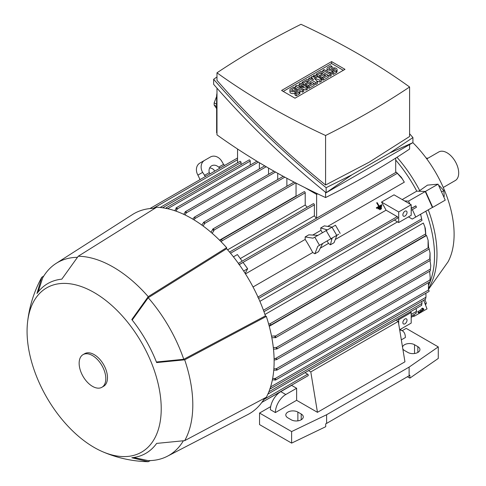 <?xml version="1.0" encoding="UTF-8"?>
<svg xmlns="http://www.w3.org/2000/svg" width="486" height="486" viewBox="0 0 486 486"><rect width="100%" height="100%" fill="white"/><g stroke="black" fill="none" stroke-linecap="round" stroke-linejoin="round"><path stroke-width="0.73" d="M443.275 187.468L455.273 180.543A16.5 9.526 -120 0 0 457.806 167.324A16.5 9.526 -120 0 0 447.029 152.786A16.5 9.526 -120 0 0 438.779 151.966L426.781 158.898M426.252 158.181A4.714 2.722 -60 0 1 427.716 158.327L427.741 158.339M428.439 289.462L448.049 261.826A88.379 51.024 -120 0 0 454.106 234.325A88.379 51.024 -120 0 0 412.881 142.671M428.646 288.058A100.693 58.138 -120 0 0 436.987 254.269A100.693 58.138 -120 0 0 428.269 209.818M418.835 191.223L427.48 185.123L438.068 184.176L408.562 201.095L409.85 203.962M419.758 190.694A100.693 58.138 -120 0 0 396.995 157.282M395.701 158.102L395.701 172.5M377.895 208.488L378.187 209.047L381.765 206.981L381.449 206.441L377.895 208.488A100.754 58.168 60 0 1 378.187 209.047L381.747 206.993M378.758 206.398L376.31 207.808A100.754 58.168 60 0 1 376.626 208.354L381.953 205.274L376.626 208.354L376.31 207.808L378.758 206.392L378.442 205.851A100.754 58.168 60 0 1 378.758 206.398M376.717 202.856L376.686 202.875A100.754 58.168 60 0 1 378.442 205.851L376.717 202.856L377.16 202.601L379.202 206.137A100.754 58.168 -120 0 0 378.886 205.596M381.644 204.728L379.202 206.137L381.644 204.728L381.96 205.274M379.475 209.174L379.785 209.721L381.565 208.694L381.249 208.148L379.445 209.193A100.754 58.168 60 0 1 379.748 209.739L381.522 208.719M316.307 218.335A100.754 58.168 -120 0 0 314.375 215.802L240.297 258.57M402.621 179.225L396.297 172.153L401.345 177.323L404.322 182.177L327.722 226.403M335.285 239.501L386.054 210.189L397.238 216.647A0.881 0.51 60 0 1 397.864 217.728A0.881 0.51 60 0 1 397.682 218.135L258.613 298.428M381.528 202.042L398.696 211.957L398.696 222.539L411.199 215.322L411.199 204.74L394.031 194.831L381.528 202.042A100.754 58.168 60 0 1 386.054 210.189M402.214 199.552L416.775 191.144L424.849 191.46M395.701 160.058A100.754 58.168 60 0 1 416.775 191.144M316.623 193.349L316.623 194.394L317.619 193.823M316.623 218.153L316.623 194.394L304.698 187.511M216.987 133.024L216.635 132.818L216.635 96.258A11.786 6.804 120 0 1 216.987 93.282M409.595 144.567L409.595 149.056A815.636 470.904 180 0 1 369.117 174.188A815.636 470.904 180 0 1 325.577 197.559A699.962 404.121 180 0 1 216.987 134.865L216.987 88.166M325.577 192.298L325.577 197.559M389.851 152.932L412.93 142.641L326.136 192.754C284.571 158.965 247.076 122.83 213.652 84.345L213.652 79.273C247.076 117.758 284.571 153.892 326.136 187.681L351.858 174.863L389.851 152.932L412.93 137.568L409.595 133.747M216.987 76.946L213.652 79.273M216.987 72.809L216.987 80.348C249.221 117.521 285.416 152.404 325.577 185.002L369.117 162.221L409.595 136.493L409.595 86.994A699.962 404.121 0 0 0 301.004 24.3A815.636 470.904 0 0 0 257.465 47.671A815.636 470.904 0 0 0 216.987 72.809A699.962 404.121 0 0 0 325.577 135.503A815.636 470.904 0 0 0 369.117 112.132A815.636 470.904 0 0 0 409.595 86.994M325.577 135.503L325.577 185.002M281.582 90.463L331.58 61.594L344.993 69.34L295.002 98.202L281.582 90.463M307.456 87.359L306.21 88.081L298.914 86.757L303.707 89.521L302.456 90.244L295.373 86.156L296.624 85.433L303.914 86.757L299.127 83.987L300.372 83.27L307.456 87.359L307.456 89.284L306.21 90.001L303.707 89.552M303.707 89.521L303.707 91.447L302.456 92.17L299.959 90.724M297.456 89.284L295.373 88.081L295.373 86.156M321.623 79.182L319.958 80.141L314.333 78.337L317.455 81.587L315.791 82.547L308.707 78.459L309.959 77.736L313.5 79.783L311.204 77.013L312.042 76.533L316.829 77.857L313.288 75.81L314.539 75.087L321.623 79.182L321.623 81.101L319.958 82.067L317.012 81.119M317.455 81.587L317.455 83.507L315.791 84.473L314.126 83.507L309.126 86.393L307.875 85.676L306.623 86.393L305.372 85.676L305.372 83.75L303.288 84.953L303.288 83.027L302.043 82.304L302.043 84.23M331.203 73.647L329.958 74.37L322.874 70.282L324.119 69.559L331.203 73.647L331.203 75.573L329.958 76.29L328.287 75.33L323.287 78.216L322.042 77.493L320.79 78.216L319.539 77.493L319.539 75.573L317.455 76.776L317.455 74.85L316.204 74.127L316.204 76.053M332.035 71.721L333.287 72.444L336.203 70.762A2.946 1.701 0 0 0 337.065 69.559L337.065 71.485A2.946 1.701 180 0 1 336.203 72.687L333.287 74.37L332.035 73.647L332.035 71.721A2.946 1.701 180 0 1 327.88 71.728A2.946 1.701 180 0 1 327.011 70.519L327.011 68.593A2.946 1.701 0 0 0 328.828 70.166A2.946 1.701 0 0 0 332.035 69.796L332.035 71.721L334.957 70.039A1.179 0.68 0 0 0 335.297 69.559A1.179 0.68 0 0 0 334.575 68.927A1.179 0.68 0 0 0 333.287 69.079L332.035 69.796M316.204 74.127L321.203 71.242L328.287 75.33L328.287 77.256L323.287 80.141L322.042 79.418L322.042 77.493L325.79 75.33L324.119 74.37L320.79 76.29L319.539 75.573L322.874 73.647L321.203 72.687L317.455 74.85M302.043 82.304L307.043 79.418L314.126 83.507L314.126 85.433L309.126 88.318L307.875 87.595L307.875 85.676L311.623 83.507L309.959 82.547L306.623 84.473L305.372 83.75L308.707 81.824L307.043 80.864L303.288 83.027M294.959 93.13L296.211 93.853L299.127 92.17A2.946 1.701 0 0 0 299.99 90.967L299.99 92.887A2.946 1.701 180 0 1 299.127 94.09L296.211 95.778L294.959 95.056L294.959 93.13A2.946 1.701 180 0 1 291.746 93.5A2.946 1.701 180 0 1 289.929 91.927L289.929 90.001A2.946 1.701 0 0 0 291.746 91.575A2.946 1.701 0 0 0 294.959 91.204L294.959 93.13L297.875 91.447A1.179 0.68 0 0 0 298.222 90.967A1.179 0.68 0 0 0 297.493 90.335A1.179 0.68 0 0 0 296.211 90.487L294.959 91.204M283.253 91.423L331.58 63.52L343.329 70.306M299.99 90.967A2.946 1.701 0 0 0 298.167 89.394A2.946 1.701 0 0 0 294.959 89.764L293.708 90.487A1.179 0.68 0 0 1 292.426 90.633A1.179 0.68 0 0 1 291.697 90.001A1.179 0.68 0 0 1 292.043 89.521L294.959 87.838L293.708 87.116L290.792 88.798A2.946 1.701 0 0 0 289.929 90.001M296.211 93.853L296.211 95.778M294.959 87.838L294.959 89.764M307.043 80.864L307.043 82.784M306.623 84.473L306.623 86.393M309.959 82.547L309.959 84.473M309.126 86.393L309.126 88.318M321.203 72.687L321.203 74.607M320.79 76.29L320.79 78.216M324.119 74.37L324.119 76.29M323.287 78.216L323.287 80.141M337.065 69.559A2.946 1.701 0 0 0 335.249 67.985A2.946 1.701 0 0 0 332.035 68.356L330.79 69.079A1.179 0.68 0 0 1 329.502 69.225A1.179 0.68 0 0 1 328.779 68.593A1.179 0.68 0 0 1 329.119 68.113L332.035 66.43L330.79 65.707L327.874 67.39A2.946 1.701 0 0 0 327.011 68.593M333.287 72.444L333.287 74.37M332.035 66.43L332.035 68.356M329.958 74.37L329.958 76.29M322.874 70.282L322.874 72.201M313.288 75.81L313.288 76.879M311.204 77.013L311.204 78.459M308.707 78.459L308.707 80.384M315.791 82.547L315.791 84.473M319.958 80.141L319.958 82.067M299.127 83.987L299.127 85.888M302.456 90.244L302.456 92.17M306.21 88.081L306.21 90.001M331.58 61.594L331.58 63.52M351.858 174.863L326.136 192.754L326.136 187.681M412.93 142.641L412.93 137.568M216.635 104.259L214.162 102.832L216.635 96.465M216.635 108.56L214.162 105.043A22.392 12.928 -60 0 1 214.162 102.832M214.162 105.043L216.635 106.47M411.199 204.74L398.696 211.957M407.031 212.437A2.946 1.701 -60 0 1 405.743 215.401A2.946 1.701 -60 0 1 403.477 216.191A2.946 1.701 -60 0 1 402.864 214.842A2.946 1.701 -60 0 1 404.152 211.878A2.946 1.701 -60 0 1 406.418 211.088A2.946 1.701 -60 0 1 407.031 212.437M238.45 263.473L239.082 264.663M237.551 149.008L237.551 162.78M241.05 164.608L241.05 162.5A0.881 0.51 -120 0 0 240.424 161.419A0.881 0.51 -120 0 0 239.981 161.376L160.125 207.479M250.211 165.088L250.211 161.06A0.881 0.51 -120 0 0 249.591 159.973A0.881 0.51 -120 0 0 249.148 159.93L166.297 207.765L166.765 207.795L166.801 208.53M165.677 208.421L166.765 207.795M176.011 208.227A0.881 0.51 60 0 1 176.193 207.82A0.881 0.51 60 0 1 176.637 207.868A0.881 0.51 60 0 1 177.262 208.95L177.262 209.114A115.954 66.947 -120 0 0 176.011 208.725L176.011 208.227M259.378 168.94L259.378 162.695M185.178 212.078A0.881 0.51 60 0 1 185.36 211.671A0.881 0.51 60 0 1 185.804 211.714A0.881 0.51 60 0 1 186.424 212.686A115.954 66.947 -120 0 0 185.178 212.127L185.178 212.078M186.424 212.686L184.953 214.903M268.545 174.328L268.545 168.083M192.772 219.113L194.291 217.193L194.971 217.102L194.795 218.651L194.005 219.854M277.713 179.522L277.713 173.271M201.842 225.073L203.519 222.552A0.881 0.51 60 0 1 203.695 222.254A0.881 0.51 60 0 1 204.132 222.296A0.881 0.51 60 0 1 204.758 223.384L204.758 223.432A115.954 66.947 -120 0 0 203.519 222.552M286.874 186.253L286.874 178.277M212.674 229.392A0.881 0.51 60 0 1 212.856 228.991A0.881 0.51 60 0 1 213.299 229.034A0.881 0.51 60 0 1 213.925 230.115L213.925 230.613A115.954 66.947 -120 0 0 212.674 229.562L212.674 229.392M296.272 196.223A100.754 58.168 -120 0 0 296.041 196.016L296.041 183.107M307.219 207.224A100.754 58.168 -120 0 0 305.208 205.019L305.208 192.808A0.881 0.51 -120 0 0 304.582 191.727A0.881 0.51 -120 0 0 304.139 191.684L220.923 239.732L221.762 239.543L221.926 240.892L221.282 241.931M314.375 215.802L314.375 204.837A0.881 0.51 -120 0 0 313.749 203.756A0.881 0.51 -120 0 0 313.306 203.707L229.544 252.07M220.037 240.673L220.923 239.732M233.438 256.839L237.399 254.549L242.18 261.182L238.377 263.376M322.431 232.745L320.942 230.321L312.717 235.066M320.942 230.321L320.693 227.97L324.332 225.869L332.199 227.108M239.282 264.633L243.091 262.434L247.635 268.74L245.175 273.418M338.681 234.246L317.747 246.335L314.885 253.771L312.729 252.52A100.754 58.168 -120 0 0 305.165 239.428L245.473 273.891M305.165 239.428L305.165 236.931L308.798 234.835L317.905 235.358M305.165 236.931L313.039 238.17L335.468 225.218L340.182 233.383M314.885 253.771L318.518 251.669L322.619 243.522L317.747 246.335M329.69 239.44L332.278 237.946L331.701 239.549L331.154 238.596M326.44 230.431L325.887 229.477L327.333 229.914M332.047 238.079L336.913 235.267L334.052 242.702L330.413 244.804L328.5 243.413L327.145 240.91M320.693 227.97L325.887 229.477M320.28 248.164L328.5 243.413M331.701 239.549L330.413 244.804M398.696 222.539L394.377 220.043M257.829 297.134L258.54 298.27M411.199 210.329L412.262 209.715A0.881 0.51 -120 0 0 412.377 209.6L416.459 207.243L415.822 205.827L411.745 208.184L411.199 207.868M204.387 175.44L209.259 172.633A7.071 5.771 -120 0 1 211.617 165.829A7.071 5.771 -120 0 1 218.682 167.19L223.554 164.377L221.786 161.316A9.428 7.697 -120 0 0 210.408 157.002L204.576 160.368A9.428 7.697 -120 0 0 202.619 172.384L205.45 176.503M199.861 163.089L204.576 160.368L199.861 163.089A9.428 7.697 60 0 0 197.905 175.106L200.062 179.613M210.074 173.83L209.259 172.633M214.599 171.218L213.974 169.912A7.071 5.771 60 0 0 209.673 167.913M218.682 167.19L219.988 168.107M223.554 164.377L224.617 165.434M174.711 210.705L176.011 208.725M177.262 209.114L175.938 211.124M183.726 214.32L185.178 212.127M204.758 223.432L203.081 225.978M210.93 232.235L212.674 229.562M213.925 230.613L212.175 233.304M296.041 196.016L219.544 240.181M305.208 205.019L227.606 249.822M247.635 268.74L243.65 271.042M253.036 286.983L312.729 252.52M259.889 301.338L397.536 221.871M411.199 206.963L411.745 208.184M404.619 200.943L408.562 201.095M416.459 207.243L415.822 205.827M412.59 316.55L414.522 316.1L414.108 315.031L414.285 315.572L411.199 317.352M305.008 372.665L307.668 374.202A0.881 0.51 60 0 1 308.288 375.283A0.881 0.51 60 0 1 308.106 375.684L261.833 402.402L289.127 386.826M265.642 397.609L263.017 400.713M265.745 397.785L264.348 398.593M402.177 330.699L406.199 328.378L438.275 346.901L409.115 367.106L326.622 414.728L291.624 431.568L259.548 413.045L270.684 406.618M291.624 431.568L291.624 443.111L259.548 424.594L259.548 413.045M291.624 443.111L325.711 426.714L325.711 423.828L326.622 423.391L326.622 414.728M326.622 423.391L409.115 375.763L409.115 367.106M409.115 375.763L409.868 375.241L409.868 378.126L438.275 358.443L438.275 346.901M297.875 412.085L301.211 414.005A7.071 4.082 180 0 1 303.276 416.897A7.071 4.082 180 0 1 298.914 420.663A7.071 4.082 180 0 1 291.211 419.783L287.876 417.857A7.071 4.082 180 0 1 285.804 414.971A7.071 4.082 180 0 1 290.172 411.199A7.071 4.082 180 0 1 297.875 412.085L297.875 420.864M409.868 378.126L407.444 376.723M402.517 347.095A7.071 4.082 180 0 1 407.256 343.754A7.071 4.082 180 0 1 414.528 344.732L417.863 346.658A7.071 4.082 180 0 1 419.934 349.543A7.071 4.082 180 0 1 415.566 353.316A7.071 4.082 180 0 1 407.863 352.429L404.528 350.509A7.071 4.082 180 0 1 402.815 348.905M399.717 330.085A14.732 8.505 -60 0 1 402.311 330.772A14.732 8.505 -60 0 1 405.367 337.515L401.327 339.848M396.041 320.11L398.283 321.404L404.947 361.809L317.455 412.322L296.624 400.3L275.38 412.565L270.38 409.68A14.732 8.505 120 0 1 280.793 391.637L285.792 394.523L296.624 388.271L296.624 400.3M275.38 412.565A14.732 8.505 -60 0 1 285.792 394.523M398.283 321.404L310.791 371.912L317.455 412.322M280.793 391.637L291.624 385.386L296.624 388.271M397.706 319.144L398.696 319.715L398.696 323.925M407.031 320.201A2.946 1.701 -60 0 1 405.743 323.166A2.946 1.701 -60 0 1 403.477 323.955A2.946 1.701 -60 0 1 402.864 322.607A2.946 1.701 -60 0 1 404.152 319.642A2.946 1.701 -60 0 1 406.418 318.852A2.946 1.701 -60 0 1 407.031 320.201M398.696 319.715L411.199 312.504L411.199 323.087L399.656 329.745M411.199 312.504L410.208 311.927M416.046 313.355L416.381 311.149M415.834 313.191L416.289 312.929M411.199 314.424L416.611 311.301L416.065 308.549M308.549 370.618L310.791 371.912M421.453 305.135L421.793 304.941M421.641 305.281L421.842 303.215M268.855 391.795L422.055 303.349L421.787 301.393M133.705 457.508L148.224 460.625A111.361 64.292 -120 0 0 167.421 456.22L247.836 414.558A115.48 66.673 -120 0 0 264.603 398.162M154.973 208.281A115.48 66.673 -120 0 0 132.399 214.605L56.103 263.412A111.361 64.292 -120 0 0 42.689 277.84L38.133 291.971M102.011 451.451C116.512 457.824 131.682 461.238 147.525 461.688A112.533 64.972 -120 0 0 148.224 461.7L131.809 457.739A98.026 56.595 -120 0 0 156.644 443.402L184.692 440.644A112.533 64.972 -120 0 0 184.692 359.822L156.644 362.58A98.026 56.595 -120 0 0 131.809 319.569L148.224 296.654L226.634 247.653A116.658 67.354 -120 0 0 191.636 218.451A116.658 67.354 -120 0 0 156.638 207.243L78.234 256.244L61.813 279.158A98.026 56.595 -120 0 0 36.985 293.495L41.76 277.299A112.533 64.972 -120 0 0 41.419 277.913C33.892 291.855 29.263 306.702 27.532 322.449A94.861 54.766 -120 0 0 94.144 447.442A94.861 54.766 -120 0 0 102.011 451.451A94.861 54.766 -120 0 0 161.109 404.103A94.861 54.766 -120 0 0 94.144 292.536A94.861 54.766 -120 0 0 27.532 322.449M226.634 247.653L226.634 248.717A115.48 66.673 -120 0 1 265.417 315.888L266.334 316.422L184.692 359.822M184.692 440.644L266.334 397.244A116.658 67.354 -120 0 0 266.334 316.422M274.092 358.577L275.538 358.492L276.959 359.118L276.54 359.658L274.122 360.017M148.224 296.654A112.533 64.972 -120 0 0 113.226 267.087A112.533 64.972 -120 0 0 78.234 256.244M101.908 387.281L103.573 386.315A18.857 10.886 -120 0 0 106.464 371.207A18.857 10.886 -120 0 0 94.144 354.592A18.857 10.886 -120 0 0 84.722 353.662L83.051 354.622A18.857 10.886 -120 0 0 80.16 369.731A18.857 10.886 -120 0 0 92.48 386.346A18.857 10.886 -120 0 0 101.908 387.281A18.857 10.886 -120 0 0 104.794 372.173A18.857 10.886 -120 0 0 92.48 355.558A18.857 10.886 -120 0 0 83.051 354.622M265.417 315.888L183.763 359.288L156.419 362.009M183.763 359.288A111.361 64.292 -120 0 0 148.224 297.73L226.634 248.717M132.192 320.049L148.224 297.73M77.329 257.319A111.361 64.292 -120 0 0 56.103 263.412M167.421 456.22A111.361 64.292 -120 0 0 183.307 440.887M430.766 265.605L430.28 270.599L430.766 265.605L430.007 260.569M41.76 277.299L43.77 276.042M150.32 460.588L148.224 461.7M268.618 323.913L269.833 323.876L270.921 324.697L270.344 325.328L269.086 325.62M424.843 226.834L425.372 228.687L425.864 235.54L424.843 226.834L423.324 223.05L264.943 314.491M275.027 337.551A115.954 66.947 -120 0 0 274.742 335.948L275.167 336.19A0.881 0.51 60 0 1 275.793 337.278A0.881 0.51 60 0 1 275.611 337.679A0.881 0.51 60 0 1 275.167 337.636L271.838 337.727M271.528 336.118L274.742 335.948M275.611 337.679L428.931 249.166A0.881 0.51 -120 0 0 429.114 248.759A0.881 0.51 -120 0 0 428.488 247.678L428.057 247.429L428.105 240.181L426.544 235.491L269.262 326.294M276.516 348.991A115.954 66.947 -120 0 0 276.376 347.472L276.419 347.496A0.881 0.51 60 0 1 277.044 348.584A0.881 0.51 60 0 1 276.862 348.984A0.881 0.51 60 0 1 276.516 348.991L273.497 349.179M273.332 347.654L276.376 347.472M276.862 348.984L430.177 260.466A0.881 0.51 -120 0 0 430.359 260.065A0.881 0.51 -120 0 0 429.739 258.983L430.061 253.072L429.108 248.844M276.376 370.083A115.954 66.947 -120 0 0 276.516 368.728A0.881 0.51 60 0 1 277.044 369.749A0.881 0.51 60 0 1 276.862 370.156A0.881 0.51 60 0 1 276.419 370.107L273.746 370.247M273.855 368.886L276.516 368.728M276.862 370.156L430.177 281.637A0.881 0.51 -120 0 0 430.359 281.23A0.881 0.51 -120 0 0 429.831 280.209L429.952 279.948M274.742 379.724A115.954 66.947 -120 0 0 275.027 378.448L275.167 378.527A0.881 0.51 60 0 1 275.793 379.609A0.881 0.51 60 0 1 275.611 380.016A0.881 0.51 60 0 1 275.167 379.973L272.373 379.858M272.622 378.588L275.027 378.448M275.611 380.016L428.931 291.497A0.881 0.51 -120 0 0 429.114 291.096A0.881 0.51 -120 0 0 428.488 290.008L428.409 282.658M270.301 387.798L270.921 388.199L270.708 388.618L425.499 299.255M270.921 388.199L269.833 388.824M425.566 299.115L425.882 297.086M430.347 281.084A100.754 58.168 60 0 0 425.803 211.24L420.615 214.235L422 220.45L420.578 214.259L412.256 219.065L408.489 216.89M270.568 386.959L425.997 297.225L425.888 293.252M276.297 368.74L429.861 280.076L430.219 277.864L429.934 280.3M430.219 277.864L429.63 271.273M430.061 253.072L430.067 259.281M428.749 247.89L428.603 247.544M428.105 240.181L428.579 247.732M412.377 209.6L415.73 217.054L412.256 219.065M425.226 191.472L432.394 207.437L415.73 217.054M432.394 207.437L432.734 207.358L425.566 191.393M432.734 207.358L445.237 200.141L438.068 184.176M443.694 196.709L444.234 196.393L443.815 190.621L439.459 185.755L438.828 185.877M441.549 191.927L443.815 190.621M438.913 186.065L439.459 185.755M414.522 316.1L427.024 308.889L423.689 300.293M425.493 304.953L426.356 303.173L424.892 299.601M425.086 303.902L426.356 303.173M413.957 314.576L414.108 315.031M430.122 281.667A100.754 58.168 60 0 1 428.713 284.93M418.695 312.832L422.504 310.505L418.555 312.638M423.701 309.667L418.367 312.741L421.07 311.058L422.723 309.284L421.514 310.803L423.701 309.667M423.166 309.029L422.486 308.081L422.042 308.337L420.384 310.111L417.687 311.799L418.367 312.741M417.942 311.526L418.622 312.468M420.384 310.111L421.07 311.058M422.042 308.337L422.723 309.284M423.956 309.394L423.276 308.446L422.905 308.659M419.023 312.917L421.058 311.617L418.883 312.723M216.987 96.459L216.635 96.258M296.211 90.487L296.211 92.407M299.127 92.17L299.127 94.09M292.043 89.521L292.043 90.487M333.287 69.079L333.287 70.999M336.203 70.762L336.203 72.687M329.119 68.113L329.119 69.079M397.086 173.441L239.24 264.572M237.551 159.712L153.363 208.312M250.211 161.06L167.658 208.719M258.394 162.105L177.262 208.95M266.219 166.734L186.302 212.868M275.513 172.044L194.795 218.645M284.808 177.165L204.758 223.384M295.676 182.918L213.925 230.115M305.208 192.808L221.926 240.892M314.375 204.837L230.528 253.242M330.899 238.741L326.185 230.577M336.731 235.376L332.017 227.211M319.515 245.315L314.807 237.15M397.238 216.647L257.987 297.043M415.834 205.912L411.199 208.591M202.619 172.384L197.905 175.106M241.05 162.5L162.616 207.783M307.668 374.202L264.499 399.121M301.211 419.783L301.211 414.005M414.528 353.51L414.528 344.732M417.863 352.429L417.863 346.658M430.45 269.056L275.538 358.492M425.487 234.015L269.833 323.876M428.488 247.678L275.167 336.19M429.739 258.983L276.419 347.496M428.488 290.008L275.167 378.527M421.453 219.028L263.436 310.25M237.551 157.968L149.919 208.561M256.924 161.218L176.193 207.82M264.718 165.854L185.36 211.671M273.983 171.187L194.291 217.193M283.253 176.321L203.695 222.254M294.091 182.092L212.856 228.991M396.297 172.153L242.156 261.146M400.093 329.496L402.311 330.772M415.986 313.403L411.199 316.167M421.562 305.372L267.871 394.103M430.335 270.866L276.54 359.658M425.864 235.54L270.344 325.328M422 220.45L263.965 311.69"/></g></svg>
